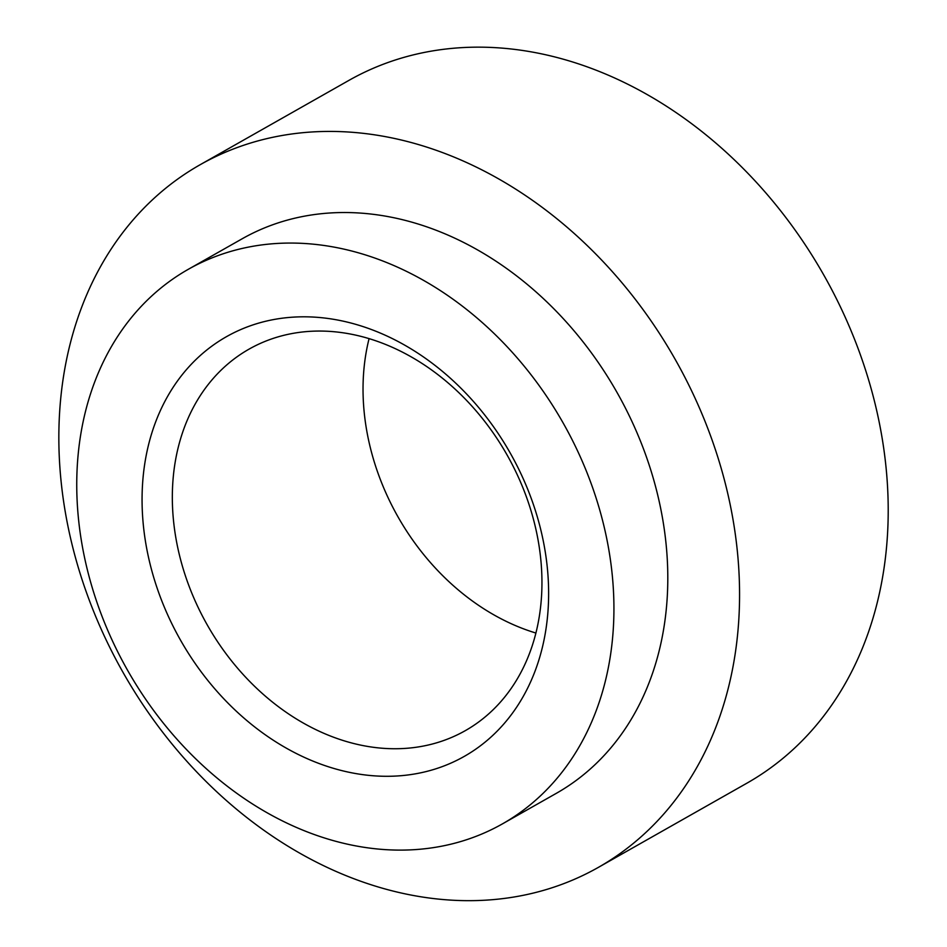 <?xml version="1.0" encoding="UTF-8"?>
<svg xmlns="http://www.w3.org/2000/svg" width="947" height="947" viewBox="0 0 947 947"><rect width="100%" height="100%" fill="white"/><g stroke="black" fill="none" stroke-linecap="round" stroke-linejoin="round"><path stroke-width="1.42" d="M344.507 740.933A219.278 172.318 60.5 0 1 179.421 555.013A219.278 172.318 60.5 0 1 249.014 349.159A219.278 172.318 60.5 0 1 507.059 454.939A219.278 172.318 60.5 0 1 465.273 730.67A219.278 172.318 60.5 0 1 344.507 740.933M331.438 767.721A241.201 189.554 -119.5 0 0 527.976 489.919A241.201 189.554 -119.5 0 0 176.639 382.15A241.201 189.554 -119.5 0 0 331.438 767.721M369.07 338.671A219.278 172.318 -119.5 0 0 535.221 632.833A219.278 172.318 -119.5 0 0 535.943 633.058M326.975 838.758A318.677 250.434 60.5 0 1 87.053 568.555A318.677 250.434 60.5 0 1 188.204 269.362A318.677 250.434 60.5 0 1 563.216 423.108A318.677 250.434 60.5 0 1 502.502 823.843A318.677 250.434 60.5 0 1 326.975 838.758M200.089 164.754L348.721 80.495A403.824 317.352 60.5 0 1 823.949 275.317A403.824 317.352 60.5 0 1 747.005 783.122L598.362 867.381A403.824 317.352 60.5 0 1 375.935 886.285A403.824 317.352 60.5 0 1 71.901 543.874A403.824 317.352 60.5 0 1 200.089 164.754A403.824 317.352 60.5 0 1 675.306 359.576A403.824 317.352 60.5 0 1 598.362 867.381M188.204 269.362L242.077 238.833A318.677 250.434 60.5 0 1 617.089 392.567A318.677 250.434 60.5 0 1 556.374 793.302L502.502 823.843"/></g></svg>
